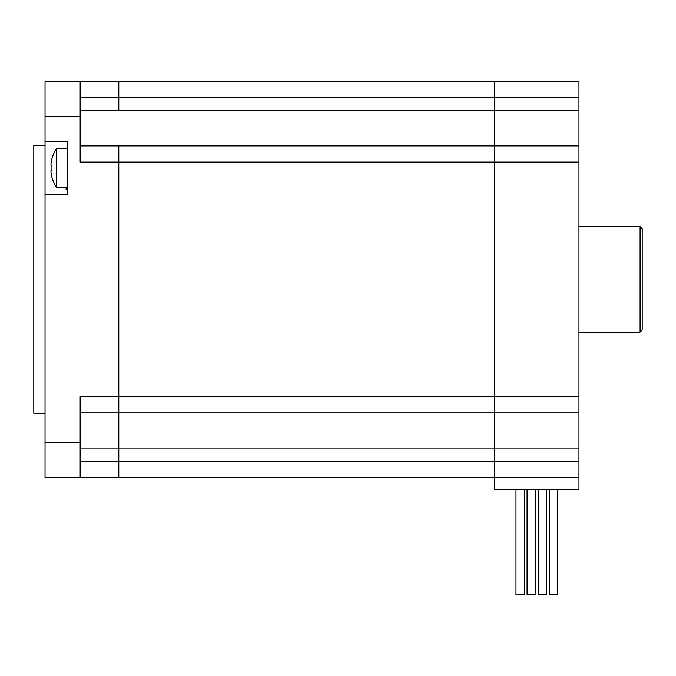 <?xml version="1.0" encoding="UTF-8"?>
<svg xmlns="http://www.w3.org/2000/svg" width="676" height="676" viewBox="0 0 676 676"><rect width="100%" height="100%" fill="white"/><g stroke="black" fill="none" stroke-linecap="round" stroke-linejoin="round"><path stroke-width="1.01" d="M578.969 226.714L640.096 226.714L640.096 332.093L578.969 332.093M640.096 226.714L642.2 228.826L642.2 329.989L640.096 332.093M549.216 489.466L549.216 594.846L557.649 594.846L557.649 489.466M515.991 489.466L515.991 594.846L524.424 594.846L524.424 489.466M538.138 489.466L538.138 594.846L546.571 594.846L546.571 489.466M527.069 489.466L527.069 594.846L535.493 594.846L535.493 489.466M80.165 145.923L118.807 145.923L118.807 461.362L118.807 396.727L80.165 396.727L80.165 477.518L118.807 477.518L118.807 461.362L118.807 477.518L494.663 477.518L494.663 489.466L578.969 489.466L578.969 81.289L494.663 81.289L494.663 97.445L494.663 81.289L118.807 81.289L118.807 97.445L118.807 81.289L80.165 81.289L80.165 162.079L118.807 162.079L118.807 145.923L578.969 145.923M494.663 477.518L494.663 461.362L494.663 477.518L578.969 477.518M80.165 461.362L494.663 461.362L494.663 412.884L578.969 412.884M578.969 461.362L494.663 461.362L494.663 97.445L578.969 97.445M80.165 412.884L494.663 412.884L494.663 97.445L80.165 97.445M80.165 110.796L118.807 110.796L118.807 97.445L118.807 110.796L578.969 110.796M45.038 145.568L33.8 145.568L33.8 413.239L45.038 413.239M67.524 189.449L66.113 189.449L66.113 187.353M45.038 194.73L67.524 194.73L67.524 141.335L45.038 141.335L45.038 442.391L80.165 442.391M45.038 141.335L45.038 81.289L80.165 81.289M56.454 477.518L56.454 477.653A35.127 35.127 0 0 1 56.361 477.518L45.038 477.518L45.038 442.391M578.969 396.727L118.807 396.727L118.807 162.079L578.969 162.079M56.454 81.289L56.454 81.154A35.127 35.127 0 0 0 56.361 81.289L45.038 81.289M80.165 477.518L45.038 477.518M67.524 477.518L56.454 477.653M56.454 81.154L67.524 81.289M51.925 177.382L52.018 177.289A35.017 35.017 0 0 1 50.886 170.842L52.018 170.842A31.096 22.688 -90 0 1 52.018 165.223L50.886 165.223A35.017 35.017 0 0 1 52.018 158.767L51.925 158.683M51.908 177.323A35.127 35.127 0 0 0 56.454 187.353L56.454 148.712L67.524 148.712M50.886 170.842L52.018 170.842M80.165 448.019L578.969 448.019M80.165 116.416L45.038 116.416M56.454 148.712A35.127 35.127 0 0 0 51.908 158.742M56.454 187.353L67.524 187.353"/></g></svg>
